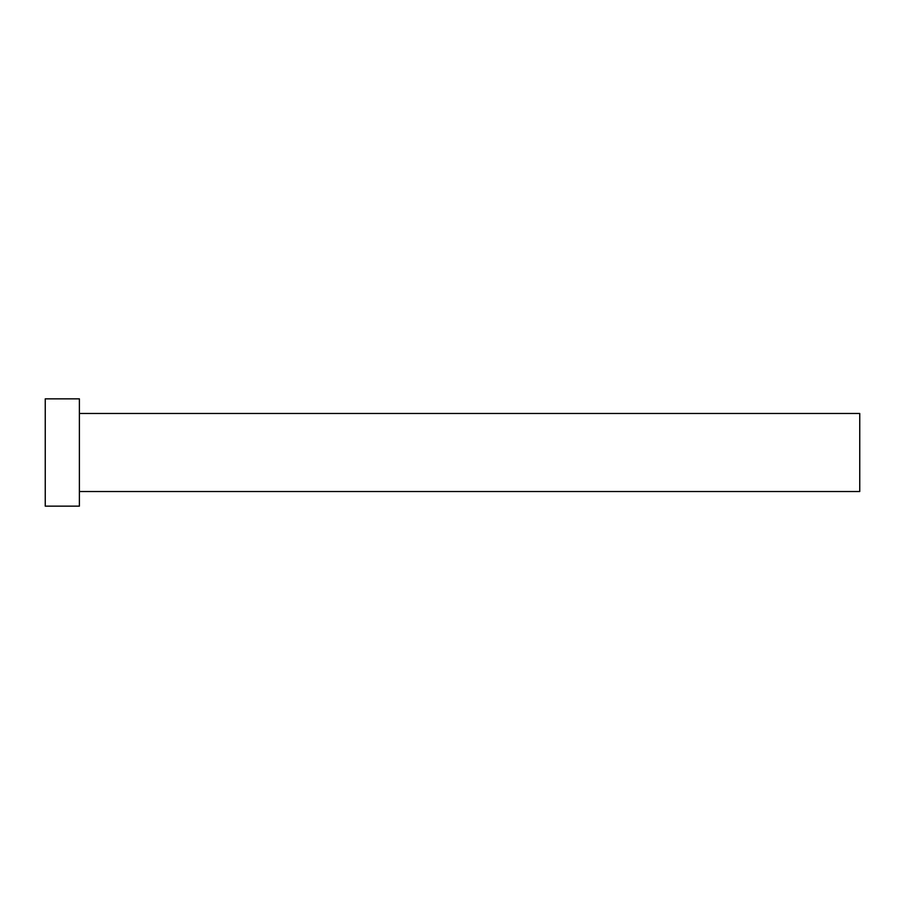 <?xml version="1.0" encoding="UTF-8"?>
<svg xmlns="http://www.w3.org/2000/svg" width="905" height="905" viewBox="0 0 905 905"><rect width="100%" height="100%" fill="white"/><g stroke="black" fill="none" stroke-linecap="round" stroke-linejoin="round"><path stroke-width="1.36" d="M79.391 413.483L859.75 413.483L859.75 491.517L79.391 491.517M79.391 452.5L79.391 506.155L45.25 506.155L45.25 398.845L79.391 398.845L79.391 452.5"/></g></svg>
